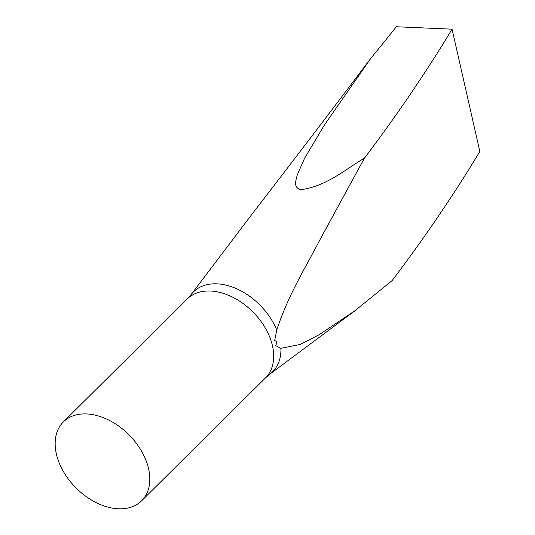 <?xml version="1.0" encoding="UTF-8"?>
<svg xmlns="http://www.w3.org/2000/svg" width="535" height="535" viewBox="0 0 535 535"><rect width="100%" height="100%" fill="white"/><g stroke="black" fill="none" stroke-linecap="round" stroke-linejoin="round"><path stroke-width="0.8" d="M113.139 508.25A55.56 37.497 -134.8 0 0 141.621 500.807A55.56 37.497 -134.8 0 0 141.541 451.159A55.56 37.497 -134.8 0 0 91.833 414.478A55.56 37.497 -134.8 0 0 63.351 421.928A55.56 37.497 -134.8 0 0 63.431 471.576A55.56 37.497 -134.8 0 0 113.139 508.25M247.819 219.684L250.367 216.321C293.314 160.62 333.559 107.823 371.103 57.92L324.531 124.809L304.529 158.36L297.213 175.099C296.169 180.215 292.765 187.223 300.71 189.738C327.159 186.086 345.256 169.241 364.375 158.24A2727.611 1366.985 -12.8 0 0 452.055 29.178L479.841 151.485A2727.611 1366.985 -12.8 0 1 392.162 280.547L355.28 310.474L319.094 334.756L300.202 344.453L280.902 348.312A56.222 37.938 45.2 0 1 269.887 374.105L355.28 310.474M63.351 421.928L187.23 299.011L191.042 294.651A56.222 37.938 45.2 0 1 222.259 284.386A56.222 37.938 45.2 0 1 276.749 330.035C288.472 294.324 305.612 267.667 320.197 239.252L364.375 158.24M371.103 57.92A2626.796 1316.461 -12.8 0 0 396.288 26.75L452.055 29.178M276.749 330.035L274.615 340.748C276.695 340.909 277.063 342.547 275.726 345.657L280.902 348.312M187.23 299.011A55.56 37.497 45.2 0 1 215.712 291.562A55.56 37.497 45.2 0 1 265.413 328.243A55.56 37.497 45.2 0 1 265.5 377.891L269.887 374.105M141.621 500.807L265.5 377.891M191.042 294.651L247.825 219.684"/></g></svg>
